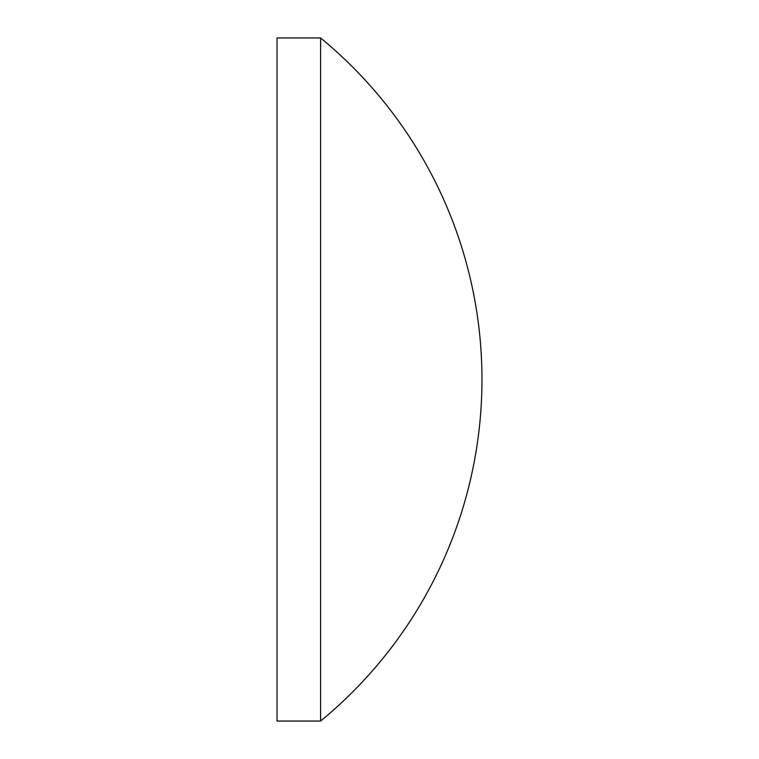 <?xml version="1.0" encoding="UTF-8"?>
<svg xmlns="http://www.w3.org/2000/svg" width="759" height="759" viewBox="0 0 759 759"><rect width="100%" height="100%" fill="white"/><g stroke="black" fill="none" stroke-linecap="round" stroke-linejoin="round"><path stroke-width="1.14" d="M277.035 379.5L277.035 37.95L320.583 37.95L320.583 721.05L277.035 721.05L277.035 379.5M320.583 37.95A442.118 442.118 0 0 1 320.583 721.05"/></g></svg>
